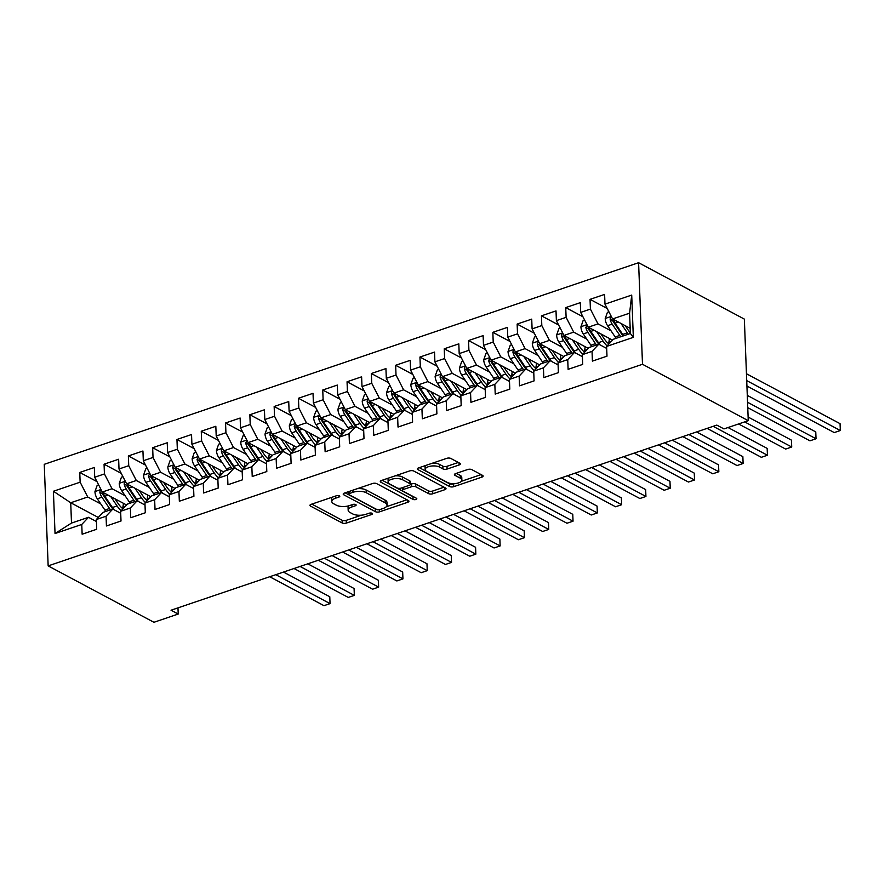 <?xml version="1.0" encoding="UTF-8"?>
<svg xmlns="http://www.w3.org/2000/svg" width="885" height="885" viewBox="0 0 885 885"><rect width="100%" height="100%" fill="white"/><g stroke="black" fill="none" stroke-linecap="round" stroke-linejoin="round"><path stroke-width="1.33" d="M339.375 495.832A2.08 0.863 177.8 0 0 336.477 495.744L311.133 504.339A2.965 1.239 177.8 0 0 309.938 505.39A2.965 1.239 177.8 0 0 310.513 506.087L342.185 522.98A2.965 1.239 177.8 0 0 346.323 523.101L371.667 514.506A2.08 0.863 177.8 0 0 372.508 513.776A2.08 0.863 177.8 0 0 372.109 513.289A2.08 0.863 177.8 0 0 369.2 513.2L365.925 514.307A9.492 3.949 177.8 0 1 352.661 513.897L350.029 512.492A9.492 3.949 177.8 0 1 348.17 510.258A9.492 3.949 177.8 0 1 352.031 506.895L355.305 505.789A2.08 0.863 177.8 0 0 356.146 505.047A2.08 0.863 177.8 0 0 355.748 504.561A2.08 0.863 177.8 0 0 352.838 504.472L349.564 505.578A9.492 3.949 177.8 0 1 336.3 505.169L333.656 503.764A9.492 3.949 177.8 0 1 331.809 501.541A9.492 3.949 177.8 0 1 335.658 498.166L338.944 497.06A2.08 0.863 177.8 0 0 339.785 496.319A2.08 0.863 177.8 0 0 339.375 495.832M459.138 464.957A2.965 1.239 177.8 0 0 460.333 463.906A2.965 1.239 177.8 0 0 459.757 463.209L450.874 458.474A2.965 1.239 177.8 0 0 446.726 458.341L418.583 467.888A2.965 1.239 177.8 0 0 417.377 468.939A2.965 1.239 177.8 0 0 417.963 469.636L449.635 486.529A2.965 1.239 177.8 0 0 453.773 486.661L481.916 477.115A2.965 1.239 177.8 0 0 483.122 476.053A2.965 1.239 177.8 0 0 482.546 475.367L471.816 469.636A2.965 1.239 177.8 0 0 467.667 469.515L455.62 473.597A2.965 1.239 177.8 0 0 454.414 474.648A2.965 1.239 177.8 0 0 455.001 475.345L460.322 478.177A7.932 3.308 177.8 0 1 461.87 480.046A7.932 3.308 177.8 0 1 456.472 483.398A7.932 3.308 177.8 0 1 447.556 482.513L426.714 471.395A7.932 3.308 177.8 0 1 425.165 469.537A7.932 3.308 177.8 0 1 430.552 466.174A7.932 3.308 177.8 0 1 439.469 467.059L442.942 468.917A2.965 1.239 177.8 0 0 447.091 469.05L459.138 464.957L459.049 462.833M748.256 420.674L642.499 364.277L638.594 262.712L744.351 319.109L748.256 420.674L723.963 428.915L716.784 425.099L171.037 610.219L178.206 614.046L177.974 607.873M178.206 614.046L153.913 622.288L48.155 565.891L642.499 364.277M376.7 483.641A2.965 1.239 177.8 0 0 372.552 483.509L344.409 493.056A2.965 1.239 177.8 0 0 343.203 494.107A2.965 1.239 177.8 0 0 343.778 494.803L375.45 511.685A2.965 1.239 177.8 0 0 379.599 511.818L407.742 502.271A2.965 1.239 177.8 0 0 408.947 501.22A2.965 1.239 177.8 0 0 408.372 500.523L376.7 483.641M381.501 480.478L409.644 470.931A2.965 1.239 177.8 0 1 413.782 471.052L445.454 487.945A2.965 1.239 177.8 0 1 446.029 488.642A2.965 1.239 177.8 0 1 444.834 489.693L432.787 493.775A2.965 1.239 177.8 0 1 428.639 493.642L415.795 486.794A2.965 1.239 177.8 0 0 411.658 486.673L403.66 489.383A2.965 1.239 177.8 0 0 402.454 490.434A2.965 1.239 177.8 0 0 403.04 491.131L416.404 498.255A2.08 0.863 177.8 0 1 416.813 498.742A2.08 0.863 177.8 0 1 415.408 499.627A2.08 0.863 177.8 0 1 413.074 499.394L380.871 482.225A2.965 1.239 177.8 0 1 380.296 481.528A2.965 1.239 177.8 0 1 381.501 480.478M638.594 262.712L44.25 464.326L48.155 565.891M98.279 517.459L70.723 502.757L71.497 523.068L55.036 533.522L81.763 524.462L82.139 534.208L96.708 529.263L96.343 519.517L106.056 516.221L106.432 525.967L121.013 521.022L120.637 511.276L130.361 507.979L130.737 517.714L145.306 512.769L144.941 503.034L154.654 499.726L155.03 509.472L169.61 504.527L169.234 494.781L178.958 491.485L179.334 501.231L193.903 496.286L193.538 486.54L203.251 483.243L203.627 492.989L218.208 488.044L217.832 478.298L227.556 475.002L227.932 484.748L242.501 479.803L242.136 470.057L251.849 466.76L252.225 476.506L266.805 471.561L266.429 461.815L276.153 458.519L276.529 468.265L291.099 463.32L290.734 453.574L300.446 450.277L300.823 460.023L315.403 455.078L315.027 445.332L324.751 442.035L325.127 451.781L339.696 446.837L339.331 437.09L349.044 433.794L349.42 443.54L364 438.595L363.624 428.849L373.348 425.552L373.724 435.298L388.294 430.353L387.929 420.607L397.642 417.311L398.018 427.057L412.598 422.101L412.222 412.366L421.946 409.069L422.322 418.804L436.891 413.859L436.526 404.124L446.239 400.816L446.615 410.563L461.196 405.618L460.82 395.872L470.543 392.575L470.92 402.321L485.489 397.376L485.124 387.63L494.837 384.333L495.213 394.079L509.793 389.135L509.417 379.388L519.141 376.092L519.517 385.838L534.086 380.893L533.721 371.147L543.434 367.85L543.81 377.596L558.391 372.651L558.015 362.905L567.739 359.609L568.115 369.355L582.684 364.41L582.319 354.664L592.032 351.367L592.408 361.113L606.988 356.168L606.612 346.422L613.36 339.265L630.374 333.49L629.589 313.179L612.586 318.954L630.175 328.335M55.036 533.522L53.41 491.252L80.137 482.181L87.726 496.994L100.79 503.952M96.952 481.606L79.761 472.435L80.137 482.181M79.761 472.435L94.341 467.49L94.717 477.236L104.43 473.94L112.03 488.741L125.095 495.711M121.256 473.364L104.065 464.194L104.43 473.94M104.065 464.194L118.634 459.249L119.01 468.995L128.734 465.698L136.323 480.5L149.388 487.469M145.549 465.123L128.358 455.952L128.734 465.698M128.358 455.952L142.939 451.007L143.315 460.753L153.028 457.456L160.627 472.258L173.692 479.227M169.854 456.881L152.662 447.71L153.028 457.456M152.662 447.71L167.232 442.765L167.608 452.512L177.332 449.215L184.921 464.017L197.986 470.986M194.147 448.64L176.956 439.469L177.332 449.215M176.956 439.469L191.536 434.524L191.912 444.27L201.625 440.973L209.225 455.775L222.29 462.744M218.451 440.398L201.26 431.227L201.625 440.973M201.26 431.227L215.829 426.282L216.206 436.028L225.929 432.732L233.518 447.533L246.583 454.503M242.744 432.157L225.553 422.986L225.929 432.732M225.553 422.986L240.134 418.041L240.51 427.787L250.223 424.49L257.823 439.292L270.887 446.261M267.049 423.915L249.858 414.744L250.223 424.49M249.858 414.744L264.427 409.799L264.803 419.545L274.527 416.249L282.116 431.05L295.181 438.02M291.342 415.673L274.151 406.503L274.527 416.249M274.151 406.503L288.731 401.558L289.107 411.304L298.82 408.007L306.42 422.809L319.485 429.778M315.646 407.421L298.455 398.261L298.82 408.007M298.455 398.261L313.024 393.316L313.401 403.062L323.125 399.755L330.713 414.567L343.778 421.537M339.94 399.179L322.748 390.019L323.125 399.755M322.748 390.019L337.329 385.075L337.705 394.81L347.418 391.513L355.018 406.326L368.083 413.284M364.244 390.938L347.053 381.767L347.418 391.513M347.053 381.767L361.622 376.822L361.998 386.568L371.722 383.271L379.311 398.073L392.376 405.042M388.537 382.696L371.346 373.525L371.722 383.271M371.346 373.525L385.926 368.58L386.302 378.326L396.015 375.03L403.615 389.831L416.68 396.801M412.841 374.455L395.65 365.284L396.015 375.03M395.65 365.284L410.22 360.339L410.596 370.085L420.32 366.788L427.909 381.59L440.973 388.559M437.135 366.213L419.944 357.042L420.32 366.788M419.944 357.042L434.524 352.097L434.9 361.843L444.613 358.547L452.213 373.348L465.278 380.318M461.439 357.971L444.248 348.801L444.613 358.547M444.248 348.801L458.817 343.856L459.193 353.602L468.917 350.305L476.506 365.107L489.571 372.076M485.732 349.73L468.541 340.559L468.917 350.305M468.541 340.559L483.122 335.614L483.498 345.36L493.21 342.064L500.81 356.865L513.875 363.835M510.037 341.488L492.845 332.317L493.21 342.064M492.845 332.317L507.415 327.373L507.791 337.119L517.515 333.822L525.104 348.624L538.168 355.593M534.33 333.247L517.139 324.076L517.515 333.822M517.139 324.076L531.719 319.131L532.095 328.877L541.808 325.58L549.408 340.382L562.473 347.351M558.634 325.005L541.443 315.834L541.808 325.58M541.443 315.834L556.012 310.889L556.388 320.635L566.112 317.339L573.701 332.14L586.766 339.11M582.927 316.764L565.736 307.593L566.112 317.339M565.736 307.593L580.317 302.648L580.693 312.394L590.406 309.097L598.006 323.899L611.07 330.868M607.232 308.511L590.041 299.351L590.406 309.097M590.041 299.351L604.61 294.406L604.986 304.141L631.713 295.081L633.339 337.351L606.612 346.422M606.69 348.424L598.78 344.21L589.067 347.506L582.319 354.664M592.032 351.367L598.78 344.21M604.986 304.141L612.586 318.954M631.713 295.081L629.589 313.179M582.396 356.666L574.487 352.451L564.763 355.748L558.015 362.905M567.739 359.609L574.487 352.451M598.006 323.899L588.282 327.196L612.542 340.128M580.693 312.394L588.282 327.196M558.092 364.908L550.182 360.693L540.469 363.989L533.721 371.147M543.434 367.85L550.182 360.693M573.701 332.14L563.988 335.437L588.248 348.369M556.388 320.635L563.988 335.437M533.799 373.149L525.889 368.934L516.165 372.231L509.417 379.388M519.141 376.092L525.889 368.934M549.408 340.382L539.684 343.679L563.944 356.611M532.095 328.877L539.684 343.679M509.494 381.402L501.585 377.176L491.872 380.473L485.124 387.63M494.837 384.333L501.585 377.176M525.104 348.624L515.391 351.92L539.651 364.863M507.791 337.119L515.391 351.92M485.201 389.643L477.292 385.417L467.568 388.714L460.82 395.872M470.543 392.575L477.292 385.417M500.81 356.865L491.087 360.162L515.347 373.105M483.498 345.36L491.087 360.162M460.897 397.885L452.987 393.67L443.274 396.967L436.526 404.124M446.239 400.816L452.987 393.67M476.506 365.107L466.793 368.403L491.053 381.346M459.193 353.602L466.793 368.403M436.604 406.126L428.694 401.912L418.97 405.208L412.222 412.366M421.946 409.069L428.694 401.912M452.213 373.348L442.489 376.645L466.749 389.588M434.9 361.843L442.489 376.645M412.299 414.368L404.39 410.153L394.677 413.45L387.929 420.607M397.642 417.311L404.39 410.153M427.909 381.59L418.196 384.887L442.456 397.83M410.596 370.085L418.196 384.887M388.006 422.61L380.096 418.395L370.373 421.691L363.624 428.849M373.348 425.552L380.096 418.395M403.615 389.831L393.891 393.128L418.151 406.071M386.302 378.326L393.891 393.128M363.702 430.851L355.792 426.636L346.079 429.933L339.331 437.09M349.044 433.794L355.792 426.636M379.311 398.073L369.598 401.381L393.858 414.313M361.998 386.568L369.598 401.381M339.409 439.093L331.499 434.878L321.775 438.175L315.027 445.332M324.751 442.035L331.499 434.878M355.018 406.326L345.294 409.622L369.554 422.554M337.705 394.81L345.294 409.622M315.104 447.334L307.195 443.119L297.482 446.416L290.734 453.574M300.446 450.277L307.195 443.119M330.713 414.567L321.001 417.864L345.261 430.796M313.401 403.062L321.001 417.864M290.811 455.576L282.901 451.361L273.177 454.658L266.429 461.815M276.153 458.519L282.901 451.361M306.42 422.809L296.696 426.105L320.956 439.037M289.107 411.304L296.696 426.105M266.507 463.817L258.597 459.603L248.884 462.899L242.136 470.057M251.849 466.76L258.597 459.603M282.116 431.05L272.403 434.347L296.663 447.279M264.803 419.545L272.403 434.347M242.213 472.059L234.304 467.844L224.58 471.141L217.832 478.298M227.556 475.002L234.304 467.844M257.823 439.292L248.099 442.588L272.359 455.521M240.51 427.787L248.099 442.588M217.909 480.312L209.999 476.086L200.287 479.382L193.538 486.54M203.251 483.243L209.999 476.086M233.518 447.533L223.805 450.83L248.065 463.773M216.206 436.028L223.805 450.83M193.616 488.553L185.706 484.327L175.982 487.624L169.234 494.781M178.958 491.485L185.706 484.327M209.225 455.775L199.501 459.072L223.761 472.015M191.912 444.27L199.501 459.072M169.312 496.795L161.402 492.58L151.689 495.877L144.941 503.034M154.654 499.726L161.402 492.58M184.921 464.017L175.208 467.313L199.468 480.256M167.608 452.512L175.208 467.313M145.018 505.036L137.109 500.822L127.385 504.118L120.637 511.276M130.361 507.979L137.109 500.822M160.627 472.258L150.904 475.555L175.164 488.498M143.315 460.753L150.904 475.555M120.714 513.278L112.804 509.063L103.091 512.36L96.343 519.517M106.056 516.221L112.804 509.063M136.323 480.5L126.61 483.796L150.87 496.739M119.01 468.995L126.61 483.796M96.421 521.519L88.511 517.305L71.497 523.068M81.763 524.462L88.511 517.305M112.03 488.741L102.306 492.038L126.566 504.981M94.717 477.236L102.306 492.038M87.726 496.994L70.723 502.757L53.41 491.252M630.374 333.49L633.339 337.351M332.539 497.082A9.492 3.949 177.8 0 0 331.709 498.797L331.809 501.541M348.922 505.777A9.492 3.949 177.8 0 0 348.07 507.514L348.17 510.258M311.83 504.107L342.075 520.225A2.965 1.239 177.8 0 0 346.223 520.358L361.456 515.192M386.236 506.784L406.945 499.759M345.106 492.823L375.351 508.941A2.965 1.239 177.8 0 0 376.402 509.284M349.498 493.476A2.08 0.863 177.8 0 0 348.657 494.217A2.08 0.863 177.8 0 0 349.055 494.704L376.855 509.528A2.08 0.863 177.8 0 0 379.753 509.616L383.216 508.444A9.492 3.949 177.8 0 0 387.066 505.081A9.492 3.949 177.8 0 0 385.218 502.846L366.213 492.713A9.492 3.949 177.8 0 0 352.949 492.303L349.498 493.476L349.409 491.352M387.066 505.081L386.966 502.326A9.492 3.949 177.8 0 0 385.119 500.102L385.218 502.846M357.319 488.675A9.492 3.949 177.8 0 1 366.113 489.969L385.119 500.102M444.027 487.181L432.676 491.031L432.787 493.775M395.119 475.853A7.932 3.308 177.8 0 1 402.365 476.949L402.465 479.692A7.932 3.308 177.8 0 0 393.548 478.807A7.932 3.308 177.8 0 0 388.161 482.159A7.932 3.308 177.8 0 0 389.71 484.018L397.055 487.934A2.965 1.239 177.8 0 0 401.204 488.066L409.191 485.356A2.965 1.239 177.8 0 0 410.397 484.305L411.547 483.929A2.965 1.239 177.8 0 1 415.696 484.051L428.539 490.898A2.965 1.239 177.8 0 0 432.676 491.031M402.354 487.679A2.965 1.239 177.8 0 0 402.354 487.69L402.454 490.434M382.198 480.234L412.963 496.64A2.08 0.863 177.8 0 0 413.881 496.905M388.714 478.022A7.932 3.308 177.8 0 0 388.061 479.416L388.161 482.159M402.365 476.949L409.711 480.865A2.965 1.239 177.8 0 1 410.286 481.562L410.397 484.305A2.965 1.239 177.8 0 0 409.81 483.608L402.465 479.692M432.4 463.209A7.932 3.308 177.8 0 1 439.358 464.315L442.843 466.174A2.965 1.239 177.8 0 0 446.98 466.295L458.33 462.457M425.596 465.51A7.932 3.308 177.8 0 0 425.054 466.782L425.165 469.537M461.87 480.046L461.76 477.292A7.932 3.308 177.8 0 0 460.211 475.433L460.322 478.177M456.317 473.364L460.211 475.433M419.28 467.656L449.525 483.785A2.965 1.239 177.8 0 0 453.673 483.907L454.525 483.619M461.317 481.318L481.119 474.603M98.633 484.891L97.151 485.389L94.938 491.706A8.009 4.226 71.3 0 0 97.306 498.797L104.917 510.059A23.11 12.202 71.3 0 0 105.879 511.408M122.606 508.51A19.182 10.133 71.3 0 0 122.904 507.039L123.491 503.344M110.702 496.518L117.063 505.932A23.11 12.202 71.3 0 0 121.123 510.756M114.95 498.786L118.225 503.631A19.182 10.133 71.3 0 0 122.971 508.798M101.266 490.013L100.071 490.898L99.85 492.314A8.009 4.226 71.3 0 0 101.93 497.226L109.53 508.488A23.11 12.202 71.3 0 0 110.492 509.849M113.07 509.196A19.182 10.133 -108.7 0 1 110.691 506.187L103.091 494.925A4.082 2.157 -108.7 0 1 102.428 493.697L99.85 492.314M269.726 576.743L323.976 605.672L330.05 603.614L329.784 596.755L283.499 572.075M114.121 509.76A23.11 12.202 -108.7 0 1 112.45 507.503L104.839 496.242A8.009 4.226 -108.7 0 1 103.058 492.447M329.784 596.755L330.05 603.614L275.799 574.686M122.938 476.65L121.455 477.148L119.232 483.464A8.009 4.226 71.3 0 0 121.61 490.555L129.21 501.817A23.11 12.202 71.3 0 0 130.172 503.167M146.91 500.268A19.182 10.133 71.3 0 0 147.209 498.797L147.795 495.102M135.007 488.277L141.368 497.691A23.11 12.202 71.3 0 0 145.417 502.514M139.255 490.544L142.529 495.39A19.182 10.133 71.3 0 0 147.275 500.556M125.559 481.761L124.365 482.657L124.154 484.073A8.009 4.226 71.3 0 0 126.223 488.985L133.834 500.246A23.11 12.202 71.3 0 0 134.797 501.607M137.374 500.954A19.182 10.133 -108.7 0 1 134.996 497.945L127.385 486.684A4.082 2.157 -108.7 0 1 126.732 485.445L124.154 484.073M294.019 568.502L348.27 597.43L354.343 595.373L354.077 588.503L307.803 563.833M138.414 501.518A23.11 12.202 -108.7 0 1 136.744 499.262L129.144 488A8.009 4.226 -108.7 0 1 127.363 484.206M354.077 588.503L354.343 595.373L300.092 566.444M147.231 468.408L145.748 468.906L143.536 475.223A8.009 4.226 71.3 0 0 145.903 482.314L153.514 493.576A23.11 12.202 71.3 0 0 154.477 494.925M171.203 492.027A19.182 10.133 71.3 0 0 171.502 490.555L172.088 486.861M159.3 480.035L165.661 489.449A23.11 12.202 71.3 0 0 169.721 494.272M163.548 482.303L166.823 487.148A19.182 10.133 71.3 0 0 171.568 492.303M149.864 473.519L148.448 475.831A8.009 4.226 71.3 0 0 150.527 480.743L158.127 492.005A23.11 12.202 71.3 0 0 159.09 493.354M161.667 492.713A19.182 10.133 -108.7 0 1 159.289 489.704L151.689 478.442A4.082 2.157 -108.7 0 1 151.025 477.203L148.448 475.831M318.323 560.26L372.574 589.189L378.647 587.131L378.382 580.261L332.096 555.592M162.718 493.277A23.11 12.202 -108.7 0 1 161.048 491.02L153.437 479.758A8.009 4.226 -108.7 0 1 151.656 475.964M378.382 580.261L378.647 587.131L324.397 558.203M171.535 460.156L170.053 460.665L167.829 466.981A8.009 4.226 71.3 0 0 170.208 474.072L177.808 485.334A23.11 12.202 71.3 0 0 178.77 486.684M195.508 483.785A19.182 10.133 71.3 0 0 195.806 482.314L196.393 478.619M183.604 471.793L189.965 481.208A23.11 12.202 71.3 0 0 194.014 486.031M187.852 474.061L191.127 478.907A19.182 10.133 71.3 0 0 195.873 484.062M174.157 465.278L172.962 466.174L172.752 467.59A8.009 4.226 71.3 0 0 174.821 472.501L182.432 483.763A23.11 12.202 71.3 0 0 183.394 485.113M185.972 484.471A19.182 10.133 -108.7 0 1 183.593 481.462L175.982 470.2A4.082 2.157 -108.7 0 1 175.33 468.962L172.752 467.59M342.617 552.019L396.867 580.947L402.94 578.89L402.675 572.02L356.401 547.339M187.012 485.035A23.11 12.202 -108.7 0 1 185.341 482.779L177.741 471.517A8.009 4.226 -108.7 0 1 175.96 467.722M402.675 572.02L402.94 578.89L348.69 549.961M195.828 451.914L194.346 452.423L192.133 458.74A8.009 4.226 71.3 0 0 194.501 465.82L202.112 477.092A23.11 12.202 71.3 0 0 203.074 478.442M219.801 475.544A19.182 10.133 71.3 0 0 220.1 474.072L220.686 470.366M207.898 463.552L214.258 472.966A23.11 12.202 71.3 0 0 218.318 477.789M212.146 465.82L215.42 470.665A19.182 10.133 71.3 0 0 220.166 475.82M198.461 457.036L197.045 459.348A8.009 4.226 71.3 0 0 199.125 464.26L206.725 475.522A23.11 12.202 71.3 0 0 207.687 476.871M210.265 476.23A19.182 10.133 -108.7 0 1 207.886 473.221L200.287 461.959A4.082 2.157 -108.7 0 1 199.623 460.72L197.045 459.348M366.921 543.777L421.172 572.706L427.245 570.648L426.979 563.778L380.694 539.098M211.316 476.794A23.11 12.202 -108.7 0 1 209.645 474.537L202.034 463.264A8.009 4.226 -108.7 0 1 200.253 459.481M426.979 563.778L427.245 570.648L372.994 541.72M220.133 443.673L218.65 444.181L216.427 450.498A8.009 4.226 71.3 0 0 218.805 457.578L226.405 468.851A23.11 12.202 71.3 0 0 227.368 470.2M244.105 467.302A19.182 10.133 71.3 0 0 244.404 465.82L244.99 462.125M232.202 455.31L238.563 464.725A23.11 12.202 71.3 0 0 242.612 469.548M236.45 457.578L239.724 462.424A19.182 10.133 71.3 0 0 244.47 467.579M222.755 448.795L221.56 449.691L221.35 451.107A8.009 4.226 71.3 0 0 223.418 456.018L231.029 467.28A23.11 12.202 71.3 0 0 231.992 468.63M234.569 467.988A19.182 10.133 -108.7 0 1 232.191 464.979L224.58 453.717A4.082 2.157 -108.7 0 1 223.927 452.478L221.35 451.107M391.214 535.536L445.465 564.464L451.538 562.395L451.273 555.537L404.998 530.856M235.609 468.541A23.11 12.202 -108.7 0 1 233.939 466.295L226.339 455.023A8.009 4.226 -108.7 0 1 224.558 451.228M451.273 555.537L451.538 562.395L397.288 533.478M244.426 435.431L242.944 435.94L240.731 442.257A8.009 4.226 71.3 0 0 243.098 449.337L250.709 460.598A23.11 12.202 71.3 0 0 251.672 461.959M268.398 459.061A19.182 10.133 71.3 0 0 268.697 457.578L269.283 453.883M256.495 447.069L262.856 456.483A23.11 12.202 71.3 0 0 266.916 461.306M260.743 449.337L264.018 454.182A19.182 10.133 71.3 0 0 268.763 459.337M247.059 440.553L245.643 442.865A8.009 4.226 71.3 0 0 247.723 447.777L255.322 459.038A23.11 12.202 71.3 0 0 256.285 460.388M258.863 459.746A19.182 10.133 -108.7 0 1 256.484 456.737L248.884 445.476A4.082 2.157 -108.7 0 1 248.22 444.237L245.643 442.865M415.519 527.294L469.769 556.222L475.842 554.154L475.577 547.295L429.291 522.615M259.913 460.3A23.11 12.202 -108.7 0 1 258.243 458.043L250.632 446.781A8.009 4.226 -108.7 0 1 248.851 442.987M475.577 547.295L475.842 554.154L421.592 525.225M268.73 427.19L267.248 427.698L265.024 434.004A8.009 4.226 71.3 0 0 267.403 441.095L275.003 452.357A23.11 12.202 71.3 0 0 275.965 453.717M292.703 450.819A19.182 10.133 71.3 0 0 293.001 449.337L293.588 445.642M280.799 438.827L287.16 448.241A23.11 12.202 71.3 0 0 291.209 453.065M285.047 441.095L288.322 445.94A19.182 10.133 71.3 0 0 293.068 451.096M271.352 432.311L270.157 433.207L269.947 434.623A8.009 4.226 71.3 0 0 272.016 439.535L279.627 450.797A23.11 12.202 71.3 0 0 280.589 452.147M283.167 451.505A19.182 10.133 -108.7 0 1 280.788 448.496L273.177 437.223A4.082 2.157 -108.7 0 1 272.525 435.995L269.947 434.623M439.812 519.053L494.062 547.981L500.136 545.912L499.87 539.053L453.596 514.373M284.207 452.058A23.11 12.202 -108.7 0 1 282.536 449.801L274.936 438.54A8.009 4.226 -108.7 0 1 273.155 434.745M499.87 539.053L500.136 545.912L445.885 516.984M293.023 418.948L291.541 419.446L289.329 425.762A8.009 4.226 71.3 0 0 291.696 432.853L299.307 444.115A23.11 12.202 71.3 0 0 300.269 445.465M316.996 442.566A19.182 10.133 71.3 0 0 317.295 441.095L317.881 437.4M305.093 430.586L311.454 440A23.11 12.202 71.3 0 0 315.514 444.823M309.341 432.842L312.615 437.699A19.182 10.133 71.3 0 0 317.361 442.854M295.656 424.07L294.24 426.382A8.009 4.226 71.3 0 0 296.32 431.294L303.92 442.555A23.11 12.202 71.3 0 0 304.882 443.905M307.46 443.263A19.182 10.133 -108.7 0 1 305.082 440.254L297.482 428.982A4.082 2.157 -108.7 0 1 296.818 427.754L294.24 426.382M464.116 510.811L518.367 539.728L524.44 537.671L524.174 530.812L477.889 506.131M308.511 443.816A23.11 12.202 -108.7 0 1 306.841 441.56L299.23 430.298A8.009 4.226 -108.7 0 1 297.448 426.504M524.174 530.812L524.44 537.671L470.189 508.742M317.328 410.706L315.845 411.204L313.622 417.521A8.009 4.226 71.3 0 0 316 424.612L323.6 435.874A23.11 12.202 71.3 0 0 324.563 437.223M341.3 434.325A19.182 10.133 71.3 0 0 341.599 432.853L342.185 429.159M329.397 422.344L335.758 431.758A23.11 12.202 71.3 0 0 339.807 436.582M333.645 424.601L336.919 429.457A19.182 10.133 71.3 0 0 341.665 434.612M319.95 415.828L318.755 416.713L318.545 418.129A8.009 4.226 71.3 0 0 320.613 423.041L328.224 434.314A23.11 12.202 71.3 0 0 329.187 435.663M331.764 435.022A19.182 10.133 -108.7 0 1 329.386 432.013L321.775 420.74A4.082 2.157 -108.7 0 1 321.122 419.512L318.545 418.129M488.409 502.558L542.66 531.487L548.733 529.429L548.468 522.57L502.193 497.89M332.804 435.575A23.11 12.202 -108.7 0 1 331.134 433.318L323.534 422.056A8.009 4.226 -108.7 0 1 321.753 418.262M548.468 522.57L548.733 529.429L494.483 500.501M341.621 402.465L340.139 402.963L337.926 409.279A8.009 4.226 71.3 0 0 340.294 416.37L347.905 427.632A23.11 12.202 71.3 0 0 348.867 428.982M365.594 426.083A19.182 10.133 71.3 0 0 365.892 424.612L366.478 420.917M353.69 414.103L360.051 423.517A23.11 12.202 71.3 0 0 364.111 428.34M357.938 416.359L361.213 421.205A19.182 10.133 71.3 0 0 365.959 426.371M344.254 407.587L343.059 408.472L342.838 409.888A8.009 4.226 71.3 0 0 344.918 414.799L352.518 426.072A23.11 12.202 71.3 0 0 353.48 427.422M356.058 426.78A19.182 10.133 -108.7 0 1 353.679 423.76L346.079 412.498A4.082 2.157 -108.7 0 1 345.416 411.271L342.838 409.888M512.714 494.317L566.964 523.245L573.038 521.188L572.772 514.329L526.486 489.648M357.109 427.333A23.11 12.202 -108.7 0 1 355.438 425.077L347.827 413.815A8.009 4.226 -108.7 0 1 346.046 410.02M572.772 514.329L573.038 521.188L518.787 492.259M365.925 394.223L364.443 394.721L362.219 401.038A8.009 4.226 71.3 0 0 364.598 408.129L372.198 419.39A23.11 12.202 71.3 0 0 373.16 420.74M389.898 417.842A19.182 10.133 71.3 0 0 390.197 416.37L390.783 412.675M377.995 405.85L384.356 415.264A23.11 12.202 71.3 0 0 388.404 420.087M382.243 408.118L385.517 412.963A19.182 10.133 71.3 0 0 390.263 418.129M368.547 399.345L367.352 400.23L367.142 401.646A8.009 4.226 71.3 0 0 369.211 406.558L376.822 417.82A23.11 12.202 71.3 0 0 377.784 419.18M380.362 418.539A19.182 10.133 -108.7 0 1 377.983 415.519L370.373 404.257A4.082 2.157 -108.7 0 1 369.72 403.029L367.142 401.646M537.007 486.075L591.257 515.004L597.331 512.946L597.065 506.087L550.791 481.407M381.402 419.092A23.11 12.202 -108.7 0 1 379.731 416.835L372.131 405.573A8.009 4.226 -108.7 0 1 370.35 401.779M597.065 506.087L597.331 512.946L543.08 484.018M390.219 385.982L388.736 386.479L386.524 392.796A8.009 4.226 71.3 0 0 388.891 399.887L396.502 411.149A23.11 12.202 71.3 0 0 397.465 412.498M414.191 409.6A19.182 10.133 71.3 0 0 414.49 408.129L415.076 404.434M402.288 397.608L408.649 407.023A23.11 12.202 71.3 0 0 412.709 411.846M406.536 399.876L409.81 404.722A19.182 10.133 71.3 0 0 414.556 409.888M392.851 391.104L391.657 391.989L391.435 393.405A8.009 4.226 71.3 0 0 393.515 398.316L401.115 409.578A23.11 12.202 71.3 0 0 402.078 410.939M404.655 410.286A19.182 10.133 -108.7 0 1 402.277 407.277L394.677 396.015A4.082 2.157 -108.7 0 1 394.013 394.787L391.435 393.405M561.311 477.834L615.562 506.762L621.635 504.704L621.37 497.846L575.084 473.165M405.706 410.85A23.11 12.202 -108.7 0 1 404.036 408.593L396.425 397.332A8.009 4.226 -108.7 0 1 394.644 393.537M621.37 497.846L621.635 504.704L567.385 475.776M414.523 377.74L413.041 378.238L410.817 384.555A8.009 4.226 71.3 0 0 413.195 391.646L420.795 402.907A23.11 12.202 71.3 0 0 421.758 404.257M438.495 401.359A19.182 10.133 71.3 0 0 438.794 399.887L439.38 396.192M426.592 389.367L432.953 398.781A23.11 12.202 71.3 0 0 437.002 403.604M430.84 391.635L434.115 396.48A19.182 10.133 71.3 0 0 438.86 401.646M417.145 382.851L415.95 383.747L415.74 385.163A8.009 4.226 71.3 0 0 417.808 390.075L425.419 401.336A23.11 12.202 71.3 0 0 426.382 402.686M428.959 402.044A19.182 10.133 -108.7 0 1 426.581 399.035L418.97 387.774A4.082 2.157 -108.7 0 1 418.317 386.535L415.74 385.163M585.605 469.592L639.855 498.52L645.928 496.463L645.663 489.593L599.388 464.924M429.999 402.609A23.11 12.202 -108.7 0 1 428.329 400.352L420.729 389.09A8.009 4.226 -108.7 0 1 418.948 385.296M645.663 489.593L645.928 496.463L591.678 467.534M438.816 369.499L437.334 369.996L435.121 376.313A8.009 4.226 71.3 0 0 437.489 383.404L445.1 394.666A23.11 12.202 71.3 0 0 446.062 396.015M462.789 393.117A19.182 10.133 71.3 0 0 463.087 391.646L463.674 387.951M450.885 381.125L457.246 390.539A23.11 12.202 71.3 0 0 461.306 395.363M455.133 383.393L458.408 388.238A19.182 10.133 71.3 0 0 463.154 393.394M441.449 374.609L440.033 376.922A8.009 4.226 71.3 0 0 442.113 381.833L449.713 393.095A23.11 12.202 71.3 0 0 450.675 394.445M453.253 393.803A19.182 10.133 -108.7 0 1 450.874 390.794L443.274 379.532A4.082 2.157 -108.7 0 1 442.611 378.293L440.033 376.922M609.909 461.351L664.159 490.279L670.233 488.221L669.967 481.351L623.682 456.671M454.304 394.367A23.11 12.202 -108.7 0 1 452.633 392.11L445.022 380.849A8.009 4.226 -108.7 0 1 443.241 377.054M669.967 481.351L670.233 488.221L615.982 459.293M463.12 361.246L461.638 361.755L459.415 368.072A8.009 4.226 71.3 0 0 461.793 375.151L469.393 386.424A23.11 12.202 71.3 0 0 470.355 387.774M487.093 384.875A19.182 10.133 71.3 0 0 487.392 383.404L487.978 379.709M475.19 372.884L481.551 382.298A23.11 12.202 71.3 0 0 485.599 387.121M479.438 375.151L482.712 379.997A19.182 10.133 71.3 0 0 487.458 385.152M465.742 366.368L464.548 367.264L464.337 368.68A8.009 4.226 71.3 0 0 466.406 373.592L474.017 384.853A23.11 12.202 71.3 0 0 474.979 386.203M477.557 385.561A19.182 10.133 -108.7 0 1 475.179 382.552L467.568 371.291A4.082 2.157 -108.7 0 1 466.915 370.052L464.337 368.68M634.202 453.109L688.453 482.037L694.526 479.98L694.26 473.11L647.986 448.43M478.597 386.125A23.11 12.202 -108.7 0 1 476.926 383.869L469.327 372.596A8.009 4.226 -108.7 0 1 467.545 368.813M694.26 473.11L694.526 479.98L640.275 451.051M487.414 353.004L485.931 353.513L483.719 359.83A8.009 4.226 71.3 0 0 486.086 366.91L493.697 378.183A23.11 12.202 71.3 0 0 494.66 379.532M511.386 376.634A19.182 10.133 71.3 0 0 511.685 375.163L512.271 371.457M499.483 364.642L505.844 374.056A23.11 12.202 71.3 0 0 509.904 378.88M503.731 366.91L507.005 371.755A19.182 10.133 71.3 0 0 511.751 376.91M490.047 358.126L488.631 360.438A8.009 4.226 71.3 0 0 490.71 365.35L498.31 376.612A23.11 12.202 71.3 0 0 499.273 377.961M501.85 377.32A19.182 10.133 -108.7 0 1 499.472 374.311L491.872 363.049A4.082 2.157 -108.7 0 1 491.208 361.81L488.631 360.438M658.506 444.867L712.757 473.796L718.83 471.738L718.565 464.868L672.279 440.188M502.901 377.884A23.11 12.202 -108.7 0 1 501.231 375.627L493.62 364.354A8.009 4.226 -108.7 0 1 491.839 360.571M718.565 464.868L718.83 471.738L664.58 442.81M511.718 344.763L510.236 345.272L508.012 351.588A8.009 4.226 71.3 0 0 510.391 358.668L517.99 369.941A23.11 12.202 71.3 0 0 518.953 371.291M535.691 368.392A19.182 10.133 71.3 0 0 535.989 366.91L536.576 363.215M523.787 356.401L530.148 365.815A23.11 12.202 71.3 0 0 534.197 370.638M528.035 358.668L531.31 363.514A19.182 10.133 71.3 0 0 536.056 368.669M514.34 349.885L513.145 350.781L512.935 352.197A8.009 4.226 71.3 0 0 515.004 357.109L522.615 368.37A23.11 12.202 71.3 0 0 523.577 369.72M526.155 369.078A19.182 10.133 -108.7 0 1 523.776 366.069L516.165 354.808A4.082 2.157 -108.7 0 1 515.512 353.569L512.935 352.197M682.8 436.626L737.05 465.554L743.123 463.486L742.858 456.627L696.583 431.946M527.194 369.631A23.11 12.202 -108.7 0 1 525.524 367.386L517.924 356.113A8.009 4.226 -108.7 0 1 516.143 352.319M742.858 456.627L743.123 463.486L688.873 434.557M536.011 336.521L534.529 337.03L532.316 343.336A8.009 4.226 71.3 0 0 534.684 350.427L542.295 361.688A23.11 12.202 71.3 0 0 543.257 363.049M559.984 360.151A19.182 10.133 71.3 0 0 560.282 358.668L560.869 354.974M548.081 348.159L554.441 357.573A23.11 12.202 71.3 0 0 558.501 362.396M552.328 350.427L555.603 355.272A19.182 10.133 71.3 0 0 560.349 360.427M538.644 341.643L537.228 343.955A8.009 4.226 71.3 0 0 539.308 348.867L546.908 360.129A23.11 12.202 71.3 0 0 547.87 361.478M550.448 360.837A19.182 10.133 -108.7 0 1 548.069 357.828L540.469 346.566A4.082 2.157 -108.7 0 1 539.806 345.327L537.228 343.955M707.104 428.384L761.354 457.313L767.428 455.244L767.162 448.385L728.045 427.532M551.499 361.39A23.11 12.202 -108.7 0 1 549.828 359.133L542.217 347.871A8.009 4.226 -108.7 0 1 540.436 344.077M767.162 448.385L767.428 455.244L713.177 426.316M560.316 328.28L558.833 328.789L556.61 335.094A8.009 4.226 71.3 0 0 558.988 342.185L566.588 353.447A23.11 12.202 71.3 0 0 567.55 354.808M584.288 351.909A19.182 10.133 71.3 0 0 584.587 350.427L585.173 346.732M572.385 339.917L578.746 349.332A23.11 12.202 71.3 0 0 582.795 354.155M576.633 342.185L579.907 347.031A19.182 10.133 71.3 0 0 584.653 352.186M562.937 333.402L561.743 334.298L561.533 335.714A8.009 4.226 71.3 0 0 563.601 340.625L571.212 351.887A23.11 12.202 71.3 0 0 572.175 353.237M574.752 352.595A19.182 10.133 -108.7 0 1 572.374 349.586L564.763 338.313A4.082 2.157 -108.7 0 1 564.11 337.085L561.533 335.714M738.566 423.959L785.648 449.071L791.721 447.002L791.456 440.144L748.113 417.034M575.792 353.148A23.11 12.202 -108.7 0 1 574.122 350.891L566.522 339.63A8.009 4.226 -108.7 0 1 564.741 335.835M791.456 440.144L791.721 447.002L744.639 421.902M584.609 320.038L583.126 320.536L580.914 326.853A8.009 4.226 71.3 0 0 583.281 333.944L590.892 345.205A23.11 12.202 71.3 0 0 591.855 346.555M608.581 343.657A19.182 10.133 71.3 0 0 608.88 342.185L609.466 338.49M596.678 331.676L603.039 341.09A23.11 12.202 71.3 0 0 607.099 345.913M600.926 333.933L604.201 338.789A19.182 10.133 71.3 0 0 608.946 343.944M587.242 325.16L585.826 327.461A8.009 4.226 71.3 0 0 587.906 332.373L595.505 343.645A23.11 12.202 71.3 0 0 596.468 344.995M599.045 344.353A19.182 10.133 -108.7 0 1 596.667 341.344L589.067 330.072A4.082 2.157 -108.7 0 1 588.403 328.844L585.826 327.461M747.759 407.664L809.952 440.819L816.025 438.761L815.76 431.902L747.283 395.385M600.096 344.907A23.11 12.202 -108.7 0 1 598.426 342.65L590.815 331.388A8.009 4.226 -108.7 0 1 589.034 327.594M815.76 431.902L816.025 438.761L747.548 402.255M608.913 311.797L607.431 312.294L605.207 318.611A8.009 4.226 71.3 0 0 607.586 325.702L615.186 336.964A23.11 12.202 71.3 0 0 616.148 338.313M620.982 323.434L627.343 332.849A23.11 12.202 71.3 0 0 628.306 334.198M625.23 325.691L628.505 330.548A19.182 10.133 71.3 0 0 630.352 332.97M611.535 316.918L610.34 317.803L610.13 319.219A8.009 4.226 71.3 0 0 612.199 324.131L619.81 335.404A23.11 12.202 71.3 0 0 620.772 336.754M623.184 335.935A19.182 10.133 -108.7 0 1 620.971 333.092L613.36 321.83A4.082 2.157 -108.7 0 1 612.708 320.602L610.13 319.219M746.929 386.015L834.245 432.577L840.319 430.519L840.053 423.661L746.453 373.747M623.682 335.758A23.11 12.202 -108.7 0 1 622.719 334.408L615.119 323.147A8.009 4.226 -108.7 0 1 613.338 319.352M840.053 423.661L840.319 430.519L746.719 380.605M335.581 496.054L335.658 498.166M355.25 504.373L355.305 505.789M351.942 504.771L352.031 506.895M371.611 513.101L371.667 514.506M346.223 520.358L346.323 523.101M342.075 520.225L342.185 522.98M310.458 504.66L310.513 506.087M338.889 495.655L338.944 497.06M407.664 500.147L407.742 502.271M379.521 509.683L379.599 511.818M375.351 508.941L375.45 511.685M343.723 493.365L343.778 494.803M366.113 489.969L366.213 492.713M352.872 490.179L352.949 492.303M444.746 487.569L444.834 489.693M428.539 490.898L428.639 493.642M415.696 484.051L415.795 486.794M411.547 483.929L411.658 486.673M403.582 487.259L403.66 489.383M412.963 496.64L413.074 499.394M380.815 480.787L380.871 482.225M409.711 480.865L409.81 483.608M446.98 466.295L447.091 469.05M442.843 466.174L442.942 468.917M439.358 464.315L439.469 467.059M454.945 473.906L455.001 475.345M481.838 474.991L481.916 477.115M453.673 483.907L453.773 486.661M449.525 483.785L449.635 486.529M417.908 468.209L417.963 469.636M101.012 489.505L94.994 491.551M109.53 508.488L104.917 510.059M122.904 507.039L125.438 506.176M117.063 505.932L112.45 507.503M101.93 497.226L97.306 498.797M108.103 495.135L104.839 496.242M125.305 481.263L119.287 483.31M133.834 500.246L129.21 501.817M147.209 498.797L149.742 497.934M141.368 497.691L136.744 499.262M126.223 488.985L121.61 490.555M132.396 486.894L129.144 488M149.609 473.021L143.591 475.068M158.127 492.005L153.514 493.576M171.502 490.555L174.035 489.693M165.661 489.449L161.048 491.02M150.527 480.743L145.903 482.314M156.7 478.652L153.437 479.758M173.902 464.78L167.884 466.815M182.432 483.763L177.808 485.334M195.806 482.314L198.34 481.451M189.965 481.208L185.341 482.779M174.821 472.501L170.208 474.072M180.994 470.411L177.741 471.517M198.207 456.538L192.189 458.574M206.725 475.522L202.112 477.092M220.1 474.072L222.633 473.209M214.258 472.966L209.645 474.537M199.125 464.26L194.501 465.82M205.298 462.158L202.034 463.264M222.5 448.297L216.482 450.332M231.029 467.28L226.405 468.851M244.404 465.82L246.937 464.968M238.563 464.725L233.939 466.295M223.418 456.018L218.805 457.578M229.591 453.916L226.339 455.023M246.804 440.055L240.786 442.091M255.322 459.038L250.709 460.598M268.697 457.578L271.23 456.726M262.856 456.483L258.243 458.043M247.723 447.777L243.098 449.337M253.895 445.675L250.632 446.781M271.098 431.814L265.08 433.849M279.627 450.797L275.003 452.357M293.001 449.337L295.535 448.485M287.16 448.241L282.536 449.801M272.016 439.535L267.403 441.095M278.189 437.433L274.936 438.54M295.402 423.572L289.384 425.608M303.92 442.555L299.307 444.115M317.295 441.095L319.828 440.243M311.454 440L306.841 441.56M296.32 431.294L291.696 432.853M302.493 429.192L299.23 430.298M319.695 415.319L313.677 417.366M328.224 434.314L323.6 435.874M341.599 432.853L344.132 432.002M335.758 431.758L331.134 433.318M320.613 423.041L316 424.612M326.786 420.95L323.534 422.056M343.999 407.078L337.981 409.124M352.518 426.072L347.905 427.632M365.892 424.612L368.425 423.749M360.051 423.517L355.438 425.077M344.918 414.799L340.294 416.37M351.091 412.709L347.827 413.815M368.293 398.836L362.275 400.883M376.822 417.82L372.198 419.39M390.197 416.37L392.73 415.507M384.356 415.264L379.731 416.835M369.211 406.558L364.598 408.129M375.384 404.467L372.131 405.573M392.597 390.595L386.579 392.641M401.115 409.578L396.502 411.149M414.49 408.129L417.023 407.266M408.649 407.023L404.036 408.593M393.515 398.316L388.891 399.887M399.688 396.226L396.425 397.332M416.89 382.353L410.872 384.4M425.419 401.336L420.795 402.907M438.794 399.887L441.327 399.024M432.953 398.781L428.329 400.352M417.808 390.075L413.195 391.646M423.981 387.984L420.729 389.09M441.195 374.112L435.177 376.158M449.713 393.095L445.1 394.666M463.087 391.646L465.621 390.783M457.246 390.539L452.633 392.11M442.113 381.833L437.489 383.404M448.286 379.742L445.022 380.849M465.488 365.87L459.47 367.906M474.017 384.853L469.393 386.424M487.392 383.404L489.925 382.541M481.551 382.298L476.926 383.869M466.406 373.592L461.793 375.151M472.579 371.501L469.327 372.596M489.781 357.628L483.774 359.664M498.31 376.612L493.697 378.183M511.685 375.163L514.218 374.3M505.844 374.056L501.231 375.627M490.71 365.35L486.086 366.91M496.883 363.248L493.62 364.354M514.085 349.387L508.067 351.422M522.615 368.37L517.99 369.941M535.989 366.91L538.523 366.058M530.148 365.815L525.524 367.386M515.004 357.109L510.391 358.668M521.177 355.007L517.924 356.113M538.379 341.145L532.372 343.181M546.908 360.129L542.295 361.688M560.282 358.668L562.816 357.817M554.441 357.573L549.828 359.133M539.308 348.867L534.684 350.427M545.481 346.765L542.217 347.871M562.683 332.904L556.665 334.939M571.212 351.887L566.588 353.447M584.587 350.427L587.12 349.575M578.746 349.332L574.122 350.891M563.601 340.625L558.988 342.185M569.774 338.524L566.522 339.63M586.976 324.662L580.969 326.698M595.505 343.645L590.892 345.205M608.88 342.185L611.413 341.333M603.039 341.09L598.426 342.65M587.906 332.373L583.281 333.944M594.078 330.282L590.815 331.388M611.281 316.41L605.263 318.456M619.81 335.404L615.186 336.964M627.343 332.849L622.719 334.408M612.199 324.131L607.586 325.702M618.372 322.04L615.119 323.147M348.557 491.651L348.657 494.217"/></g></svg>

